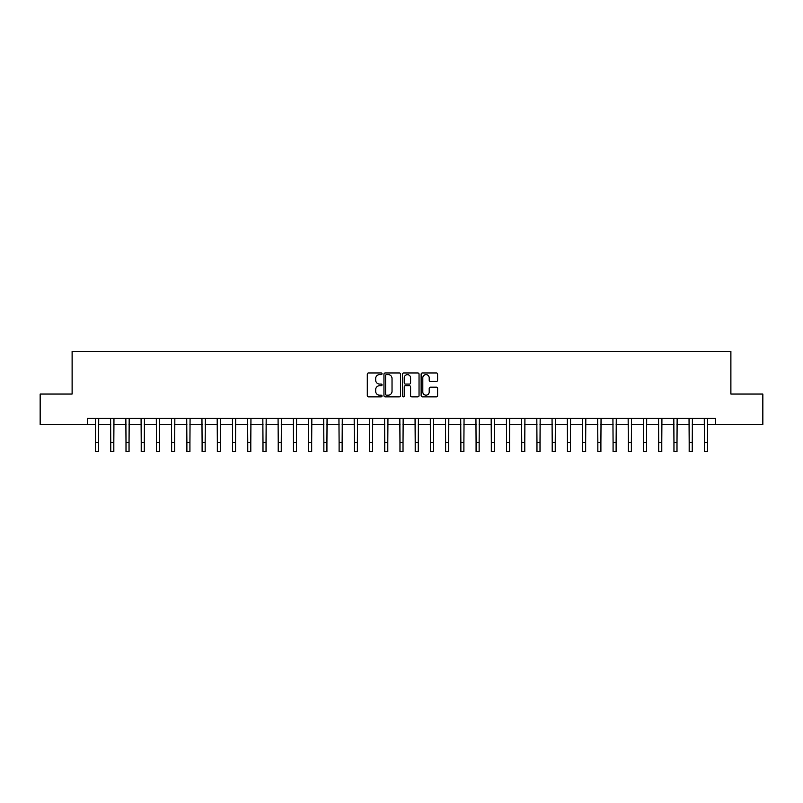 <?xml version="1.0" encoding="UTF-8"?>
<svg xmlns="http://www.w3.org/2000/svg" width="803" height="803" viewBox="0 0 803 803"><rect width="100%" height="100%" fill="white"/><g stroke="black" fill="none" stroke-linecap="round" stroke-linejoin="round"><path stroke-width="1.2" d="M382.017 373.796A0.833 0.833 0 0 0 381.184 372.953L368.477 372.953A1.194 1.194 0 0 0 367.282 374.148L367.282 395.668A1.194 1.194 0 0 0 368.477 396.863L381.184 396.863A0.833 0.833 0 0 0 382.017 396.03A0.833 0.833 0 0 0 381.184 395.186L379.538 395.186A3.824 3.824 0 0 1 375.714 391.362L375.714 389.565A3.824 3.824 0 0 1 379.538 385.741L381.184 385.741A0.833 0.833 0 0 0 382.017 384.908A0.833 0.833 0 0 0 381.184 384.075L379.538 384.075A3.824 3.824 0 0 1 375.714 380.251L375.714 378.454A3.824 3.824 0 0 1 379.538 374.63L381.184 374.63A0.833 0.833 0 0 0 382.017 373.796M436.43 381.385A1.194 1.194 0 0 0 437.625 380.19L437.625 374.148A1.194 1.194 0 0 0 436.43 372.953L422.328 372.953A1.194 1.194 0 0 0 421.133 374.148L421.133 395.668A1.194 1.194 0 0 0 422.328 396.863L436.43 396.863A1.194 1.194 0 0 0 437.625 395.668L437.625 388.371A1.194 1.194 0 0 0 436.43 387.176L430.398 387.176A1.194 1.194 0 0 0 429.203 388.371L429.203 391.994A3.202 3.202 0 0 1 426.002 395.186A3.202 3.202 0 0 1 422.81 391.994L422.81 377.832A3.202 3.202 0 0 1 426.002 374.63A3.202 3.202 0 0 1 429.203 377.832L429.203 380.19A1.194 1.194 0 0 0 430.398 381.385L436.43 381.385M87.336 424.486L40.15 424.486L40.15 394.042L72.109 394.042L72.109 351.423L730.891 351.423L730.891 394.042L762.85 394.042L762.85 424.486L715.664 424.486L715.664 418.393L87.336 418.393L87.336 424.486L95.557 424.486M400.456 374.148A1.194 1.194 0 0 0 399.262 372.953L385.159 372.953A1.194 1.194 0 0 0 383.964 374.148L383.964 395.668A1.194 1.194 0 0 0 385.159 396.863L399.262 396.863A1.194 1.194 0 0 0 400.456 395.668L400.456 374.148M403.738 372.953L417.841 372.953A1.194 1.194 0 0 1 419.036 374.148L419.036 395.668A1.194 1.194 0 0 1 417.841 396.863L411.809 396.863A1.194 1.194 0 0 1 410.614 395.668L410.614 386.946A1.194 1.194 0 0 0 409.42 385.741L405.415 385.741A1.194 1.194 0 0 0 404.22 386.946L404.22 396.03A0.833 0.833 0 0 1 403.387 396.863A0.833 0.833 0 0 1 402.544 396.03L402.544 374.148A1.194 1.194 0 0 1 403.738 372.953M98.598 424.486L110.774 424.486M113.825 424.486L126.001 424.486M129.042 424.486L141.218 424.486M144.259 424.486L156.444 424.486M159.486 424.486L171.661 424.486M174.703 424.486L186.878 424.486M189.93 424.486L202.105 424.486M205.146 424.486L217.322 424.486M220.373 424.486L232.549 424.486M235.59 424.486L247.766 424.486M250.807 424.486L262.993 424.486M266.034 424.486L278.209 424.486M281.251 424.486L293.426 424.486M296.478 424.486L308.653 424.486M311.694 424.486L323.87 424.486M326.921 424.486L339.097 424.486M342.138 424.486L354.314 424.486M357.355 424.486L369.541 424.486M372.582 424.486L384.757 424.486M387.799 424.486L399.974 424.486M403.026 424.486L415.201 424.486M418.243 424.486L430.418 424.486M433.459 424.486L445.645 424.486M448.686 424.486L460.862 424.486M463.903 424.486L476.079 424.486M479.13 424.486L491.306 424.486M494.347 424.486L506.522 424.486M509.574 424.486L521.749 424.486M524.791 424.486L536.966 424.486M540.007 424.486L552.193 424.486M555.234 424.486L567.41 424.486M570.451 424.486L582.627 424.486M585.678 424.486L597.854 424.486M600.895 424.486L613.07 424.486M616.122 424.486L628.297 424.486M631.339 424.486L643.514 424.486M646.556 424.486L658.741 424.486M661.782 424.486L673.958 424.486M676.999 424.486L689.175 424.486M692.226 424.486L704.402 424.486M707.443 424.486L715.664 424.486M386.474 374.63A0.833 0.833 0 0 0 385.631 375.463L385.631 394.353A0.833 0.833 0 0 0 386.474 395.186L388.2 395.186A3.824 3.824 0 0 0 392.025 391.362L392.025 378.454A3.824 3.824 0 0 0 388.2 374.63L386.474 374.63M410.614 377.892A3.202 3.202 0 0 0 407.412 374.69A3.202 3.202 0 0 0 404.22 377.892L404.22 382.88A1.194 1.194 0 0 0 405.415 384.075L409.42 384.075A1.194 1.194 0 0 0 410.614 382.88L410.614 377.892M95.406 418.393L95.557 442.443L98.598 442.443L98.739 418.393M95.557 442.443L95.557 451.577L98.598 451.577L98.598 442.443M110.633 418.393L110.774 442.443L113.825 442.443L113.966 418.393M110.774 442.443L110.774 451.577L113.825 451.577L113.825 442.443M125.85 418.393L126.001 442.443L129.042 442.443L129.183 418.393M126.001 442.443L126.001 451.577L129.042 451.577L129.042 442.443M141.077 418.393L141.218 442.443L144.259 442.443L144.41 418.393M141.218 442.443L141.218 451.577L144.259 451.577L144.259 442.443M156.294 418.393L156.444 442.443L159.486 442.443L159.626 418.393M156.444 442.443L156.444 451.577L159.486 451.577L159.486 442.443M171.521 418.393L171.661 442.443L174.703 442.443L174.853 418.393M171.661 442.443L171.661 451.577L174.703 451.577L174.703 442.443M186.738 418.393L186.878 442.443L189.93 442.443L190.07 418.393M186.878 442.443L186.878 451.577L189.93 451.577L189.93 442.443M201.954 418.393L202.105 442.443L205.146 442.443L205.287 418.393M202.105 442.443L202.105 451.577L205.146 451.577L205.146 442.443M217.181 418.393L217.322 442.443L220.373 442.443L220.514 418.393M217.322 442.443L217.322 451.577L220.373 451.577L220.373 442.443M232.398 418.393L232.549 442.443L235.59 442.443L235.731 418.393M232.549 442.443L232.549 451.577L235.59 451.577L235.59 442.443M247.625 418.393L247.766 442.443L250.807 442.443L250.958 418.393M247.766 442.443L247.766 451.577L250.807 451.577L250.807 442.443M262.842 418.393L262.993 442.443L266.034 442.443L266.174 418.393M262.993 442.443L262.993 451.577L266.034 451.577L266.034 442.443M278.069 418.393L278.209 442.443L281.251 442.443L281.401 418.393M278.209 442.443L278.209 451.577L281.251 451.577L281.251 442.443M293.286 418.393L293.426 442.443L296.478 442.443L296.618 418.393M293.426 442.443L293.426 451.577L296.478 451.577L296.478 442.443M308.503 418.393L308.653 442.443L311.694 442.443L311.835 418.393M308.653 442.443L308.653 451.577L311.694 451.577L311.694 442.443M323.729 418.393L323.87 442.443L326.921 442.443L327.062 418.393M323.87 442.443L323.87 451.577L326.921 451.577L326.921 442.443M338.946 418.393L339.097 442.443L342.138 442.443L342.279 418.393M339.097 442.443L339.097 451.577L342.138 451.577L342.138 442.443M354.173 418.393L354.314 442.443L357.355 442.443L357.506 418.393M354.314 442.443L354.314 451.577L357.355 451.577L357.355 442.443M369.39 418.393L369.541 442.443L372.582 442.443L372.722 418.393M369.541 442.443L369.541 451.577L372.582 451.577L372.582 442.443M384.617 418.393L384.757 442.443L387.799 442.443L387.949 418.393M384.757 442.443L384.757 451.577L387.799 451.577L387.799 442.443M399.834 418.393L399.974 442.443L403.026 442.443L403.166 418.393M399.974 442.443L399.974 451.577L403.026 451.577L403.026 442.443M415.051 418.393L415.201 442.443L418.243 442.443L418.383 418.393M415.201 442.443L415.201 451.577L418.243 451.577L418.243 442.443M430.278 418.393L430.418 442.443L433.459 442.443L433.61 418.393M430.418 442.443L430.418 451.577L433.459 451.577L433.459 442.443M445.494 418.393L445.645 442.443L448.686 442.443L448.827 418.393M445.645 442.443L445.645 451.577L448.686 451.577L448.686 442.443M460.721 418.393L460.862 442.443L463.903 442.443L464.054 418.393M460.862 442.443L460.862 451.577L463.903 451.577L463.903 442.443M475.938 418.393L476.079 442.443L479.13 442.443L479.271 418.393M476.079 442.443L476.079 451.577L479.13 451.577L479.13 442.443M491.165 418.393L491.306 442.443L494.347 442.443L494.497 418.393M491.306 442.443L491.306 451.577L494.347 451.577L494.347 442.443M506.382 418.393L506.522 442.443L509.574 442.443L509.714 418.393M506.522 442.443L506.522 451.577L509.574 451.577L509.574 442.443M521.599 418.393L521.749 442.443L524.791 442.443L524.931 418.393M521.749 442.443L521.749 451.577L524.791 451.577L524.791 442.443M536.826 418.393L536.966 442.443L540.007 442.443L540.158 418.393M536.966 442.443L536.966 451.577L540.007 451.577L540.007 442.443M552.042 418.393L552.193 442.443L555.234 442.443L555.375 418.393M552.193 442.443L552.193 451.577L555.234 451.577L555.234 442.443M567.269 418.393L567.41 442.443L570.451 442.443L570.602 418.393M567.41 442.443L567.41 451.577L570.451 451.577L570.451 442.443M582.486 418.393L582.627 442.443L585.678 442.443L585.819 418.393M582.627 442.443L582.627 451.577L585.678 451.577L585.678 442.443M597.713 418.393L597.854 442.443L600.895 442.443L601.045 418.393M597.854 442.443L597.854 451.577L600.895 451.577L600.895 442.443M612.93 418.393L613.07 442.443L616.122 442.443L616.262 418.393M613.07 442.443L613.07 451.577L616.122 451.577L616.122 442.443M628.147 418.393L628.297 442.443L631.339 442.443L631.479 418.393M628.297 442.443L628.297 451.577L631.339 451.577L631.339 442.443M643.374 418.393L643.514 442.443L646.556 442.443L646.706 418.393M643.514 442.443L643.514 451.577L646.556 451.577L646.556 442.443M658.59 418.393L658.741 442.443L661.782 442.443L661.923 418.393M658.741 442.443L658.741 451.577L661.782 451.577L661.782 442.443M673.817 418.393L673.958 442.443L676.999 442.443L677.15 418.393M673.958 442.443L673.958 451.577L676.999 451.577L676.999 442.443M689.034 418.393L689.175 442.443L692.226 442.443L692.367 418.393M689.175 442.443L689.175 451.577L692.226 451.577L692.226 442.443M704.261 418.393L704.402 442.443L707.443 442.443L707.594 418.393M704.402 442.443L704.402 451.577L707.443 451.577L707.443 442.443"/></g></svg>
